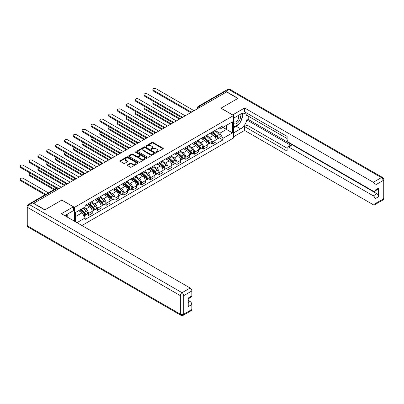 <?xml version="1.0" encoding="UTF-8"?>
<svg xmlns="http://www.w3.org/2000/svg" width="404" height="404" viewBox="0 0 404 404"><rect width="100%" height="100%" fill="white"/><g stroke="black" fill="none" stroke-linecap="round" stroke-linejoin="round"><path stroke-width="0.61" d="M156.323 152.278A0.55 0.318 0 0 0 157.1 152.278L163.014 148.864A0.788 0.455 0 0 0 163.241 148.541A0.788 0.455 0 0 0 163.014 148.218L152.995 142.435A0.788 0.455 0 0 0 151.884 142.435L145.97 145.849A0.55 0.318 0 0 0 146.748 146.298L147.516 145.859A2.52 1.454 0 0 1 151.076 145.859L151.909 146.339A2.52 1.454 0 0 1 152.646 147.369A2.52 1.454 0 0 1 151.909 148.394L151.147 148.839A0.55 0.318 0 0 0 151.924 149.288L152.687 148.844A2.52 1.454 0 0 1 156.252 148.844L157.085 149.328A2.52 1.454 0 0 1 157.823 150.354A2.52 1.454 0 0 1 157.085 151.384L156.323 151.828A0.55 0.318 0 0 0 156.323 152.278L156.323 151.828M127.452 164.862A0.788 0.455 0 0 0 127.22 165.186A0.788 0.455 0 0 0 127.452 165.504L130.26 167.13A0.788 0.455 0 0 0 131.376 167.13L137.941 163.337A0.788 0.455 0 0 0 138.173 163.014A0.788 0.455 0 0 0 137.941 162.696L127.922 156.909A0.788 0.455 0 0 0 126.811 156.909L120.246 160.701A0.788 0.455 0 0 0 120.013 161.024A0.788 0.455 0 0 0 120.246 161.342L123.639 163.307A0.788 0.455 0 0 0 124.75 163.307L127.563 161.681A0.788 0.455 0 0 0 127.79 161.363A0.788 0.455 0 0 0 127.563 161.039L125.876 160.07A2.106 1.217 0 0 1 125.26 159.206A2.106 1.217 0 0 1 126.563 158.085A2.106 1.217 0 0 1 128.856 158.348L135.451 162.156A2.106 1.217 0 0 1 136.067 163.014A2.106 1.217 0 0 1 134.769 164.14A2.106 1.217 0 0 1 132.472 163.873L131.376 163.241A0.788 0.455 0 0 0 130.26 163.241L127.452 164.862L127.452 165.504L130.26 163.893L130.26 163.241M74.487 207.358L61.847 200.056L44.95 209.812L33.668 203.298L226.553 91.935L237.835 98.45L220.938 108.206L233.583 115.504L74.487 207.358L74.487 221.235M147.571 157.136A0.788 0.455 0 0 0 148.682 157.136L155.247 153.343A0.788 0.455 0 0 0 155.479 153.025A0.788 0.455 0 0 0 155.247 152.702L145.233 146.92A0.788 0.455 0 0 0 144.117 146.92L137.552 150.707A0.788 0.455 0 0 0 137.32 151.03A0.788 0.455 0 0 0 137.552 151.354L147.571 157.136M135.85 152.394A0.55 0.318 0 0 1 136.411 152.475L136.411 151.818L146.596 157.696A0.788 0.455 0 0 1 146.824 158.02A0.788 0.455 0 0 1 146.596 158.343L140.026 162.13A0.788 0.455 0 0 1 138.915 162.13L128.896 156.348L131.709 154.737L131.709 154.081L128.896 155.707A0.788 0.455 0 0 0 128.669 156.025A0.788 0.455 0 0 0 128.896 156.348L128.896 155.707M131.709 154.737A0.788 0.455 0 0 1 132.82 154.737L132.82 154.081A0.788 0.455 0 0 0 131.709 154.081M132.82 154.081L136.885 156.429A0.788 0.455 0 0 0 137.996 156.429L139.86 155.353A0.788 0.455 0 0 0 140.092 155.03A0.788 0.455 0 0 0 139.86 154.712L135.633 152.268A0.55 0.318 0 0 1 136.411 151.818M81.916 225.523L233.583 137.961L233.583 115.504M31.33 202.788A1.606 0.924 -120 0 0 31.108 202.858A1.606 0.924 -120 0 0 30.936 203.015M200.303 107.095L199.111 106.403A1.606 0.924 60 0 0 198.308 106.328L223.993 91.496A1.606 0.924 60 0 1 224.796 91.577L199.111 106.403A1.606 0.924 120 0 0 197.975 108.368L197.975 108.434M225.988 92.263L224.796 91.577M212.322 131.972A3.687 2.131 60 0 1 211.56 133.628L215.302 131.467A3.687 2.131 -120 0 0 216.064 129.81M207.01 135.941L209.711 137.501A3.687 2.131 60 0 1 212.322 142.021L216.064 139.86A3.687 2.131 -120 0 0 213.453 135.345L210.777 133.795M216.064 139.86L216.064 141.855L212.322 144.016L210.529 142.981M211.56 133.628A3.687 2.131 60 0 1 209.742 133.461M212.322 142.021L212.322 144.016M203.475 137.077A3.687 2.131 60 0 1 202.712 138.734L206.454 136.572A3.687 2.131 -120 0 0 207.217 134.916M201.682 148.086L203.475 149.121L207.217 146.965L207.217 144.965A3.687 2.131 -120 0 0 204.611 140.451L201.934 138.905M202.712 138.734A3.687 2.131 60 0 1 200.899 138.567M198.167 141.052L200.869 142.612A3.687 2.131 60 0 1 203.475 147.127L203.475 149.121M194.632 142.183A3.687 2.131 60 0 1 193.869 143.839L197.612 141.678A3.687 2.131 -120 0 0 198.374 140.021M192.839 153.197L194.632 154.232L198.374 152.071L198.374 150.071A3.687 2.131 -120 0 0 195.768 145.556L193.087 144.011M193.869 143.839A3.687 2.131 60 0 1 192.052 143.673M189.319 146.157L192.026 147.718A3.687 2.131 60 0 1 194.632 152.232L194.632 154.232M185.79 147.288A3.687 2.131 60 0 1 185.022 148.945L188.764 146.788A3.687 2.131 -120 0 0 189.532 145.132M183.992 158.302L185.79 159.338L189.532 157.176L189.532 155.181A3.687 2.131 -120 0 0 186.921 150.662L184.244 149.116M185.022 148.945A3.687 2.131 60 0 1 183.209 148.778M180.477 151.263L183.179 152.823A3.687 2.131 60 0 1 185.79 157.338L185.79 159.338M176.942 152.399A3.687 2.131 60 0 1 176.179 154.055L179.921 151.894A3.687 2.131 -120 0 0 180.684 150.238M175.149 163.408L176.942 164.443L180.684 162.282L180.684 160.287A3.687 2.131 -120 0 0 178.078 155.767L175.397 154.222M176.179 154.055A3.687 2.131 60 0 1 174.361 153.889M171.629 156.368L174.336 157.929A3.687 2.131 60 0 1 176.942 162.448L176.942 164.443M168.099 157.504A3.687 2.131 60 0 1 167.332 159.161L171.074 156.999A3.687 2.131 -120 0 0 171.841 155.343M166.302 168.513L168.099 169.549L171.841 167.387L171.841 165.393A3.687 2.131 -120 0 0 169.231 160.878L166.554 159.328M167.332 159.161A3.687 2.131 60 0 1 165.519 158.994M162.787 161.474L165.488 163.034A3.687 2.131 60 0 1 168.099 167.554L168.099 169.549M159.252 162.61A3.687 2.131 60 0 1 158.489 164.266L162.231 162.105A3.687 2.131 -120 0 0 162.994 160.449M157.459 173.619L159.252 174.654L162.994 172.498L162.994 170.498A3.687 2.131 -120 0 0 160.388 165.983L157.706 164.438M158.489 164.266A3.687 2.131 60 0 1 156.671 164.1M153.944 166.584L156.646 168.145A3.687 2.131 60 0 1 159.252 172.659L159.252 174.654M150.409 167.716A3.687 2.131 60 0 1 149.642 169.372L153.384 167.211A3.687 2.131 -120 0 0 154.151 165.554M148.611 178.73L150.409 179.765L154.151 177.603L154.151 175.604A3.687 2.131 -120 0 0 151.54 171.089L148.864 169.544M149.642 169.372A3.687 2.131 60 0 1 147.829 169.205M145.097 171.69L147.798 173.25A3.687 2.131 60 0 1 150.409 177.765L150.409 179.765M141.562 172.821A3.687 2.131 60 0 1 140.799 174.477L144.541 172.316A3.687 2.131 -120 0 0 145.304 170.665M139.769 183.835L141.562 184.87L145.304 182.709L145.304 180.714A3.687 2.131 -120 0 0 142.698 176.194L140.016 174.649M140.799 174.477A3.687 2.131 60 0 1 138.981 174.311M136.254 176.795L138.956 178.356A3.687 2.131 60 0 1 141.562 182.871L141.562 184.87M132.719 177.932A3.687 2.131 60 0 1 131.957 179.588L135.699 177.427A3.687 2.131 -120 0 0 136.461 175.77M130.926 188.941L132.719 189.976L136.461 187.815L136.461 185.82A3.687 2.131 -120 0 0 133.85 181.3L131.174 179.755M131.957 179.588A3.687 2.131 60 0 1 130.138 179.421M127.406 181.901L130.108 183.461A3.687 2.131 60 0 1 132.719 187.981L132.719 189.976M123.871 183.037A3.687 2.131 60 0 1 123.109 184.694L126.851 182.532A3.687 2.131 -120 0 0 127.614 180.876M122.079 194.046L123.871 195.082L127.614 192.92L127.614 190.925A3.687 2.131 -120 0 0 125.008 186.406L122.331 184.86M123.109 184.694A3.687 2.131 60 0 1 121.296 184.527M118.564 187.007L121.266 188.567A3.687 2.131 60 0 1 123.871 193.087L123.871 195.082M115.029 188.143A3.687 2.131 60 0 1 114.266 189.799L118.008 187.638A3.687 2.131 -120 0 0 118.771 185.981M113.236 199.152L115.029 200.187L118.771 198.031L118.771 196.031A3.687 2.131 -120 0 0 116.16 191.516L113.484 189.966M114.266 189.799A3.687 2.131 60 0 1 112.448 189.633M109.716 192.117L112.418 193.673A3.687 2.131 60 0 1 115.029 198.192L115.029 200.187M106.181 193.248A3.687 2.131 60 0 1 105.419 194.905L109.161 192.743A3.687 2.131 -120 0 0 109.923 191.087M104.389 204.262L106.181 205.298L109.923 203.136L109.923 201.136A3.687 2.131 -120 0 0 107.318 196.622L104.641 195.076M105.419 194.905A3.687 2.131 60 0 1 103.606 194.738M100.874 197.223L103.575 198.783A3.687 2.131 60 0 1 106.181 203.298L106.181 205.298M97.339 198.354A3.687 2.131 60 0 1 96.576 200.01L100.318 197.849A3.687 2.131 -120 0 0 101.081 196.198M95.546 209.368L97.339 210.403L101.081 208.242L101.081 206.247A3.687 2.131 -120 0 0 98.475 201.727L95.793 200.182M96.576 200.01A3.687 2.131 60 0 1 94.758 199.844M92.026 202.328L94.733 203.889A3.687 2.131 60 0 1 97.339 208.403L97.339 210.403M88.496 203.464A3.687 2.131 60 0 1 87.729 205.116L91.471 202.959A3.687 2.131 -120 0 0 92.238 201.303M86.698 214.474L88.496 215.509L92.238 213.347L92.238 211.353A3.687 2.131 -120 0 0 89.627 206.833L86.951 205.288M87.729 205.116A3.687 2.131 60 0 1 85.916 204.954M83.729 207.752L85.885 208.994A3.687 2.131 60 0 1 88.496 213.514L88.496 215.509M218.589 128.356L219.917 129.123L232.452 121.887L226.442 125.361L226.442 129.416L219.917 133.184L215.857 130.835M75.624 221.892L75.624 212.433L85.148 206.934L85.148 205.394L222.922 125.851L222.922 127.386L232.452 132.886L222.922 138.385L219.917 133.184M232.452 121.887L232.452 132.886M75.624 216.488L82.143 212.726L85.148 217.933L85.148 219.468L222.922 139.925L222.922 138.385M85.148 217.933L76.957 222.66M82.143 212.726L78.628 210.696M219.372 137.875L222.922 139.925M156.54 152.353L157.085 152.04A2.52 1.454 0 0 0 157.823 151.01L157.823 150.354M152.646 147.369L152.646 148.021A2.52 1.454 0 0 1 151.909 149.051L151.364 149.364M163.014 148.218L163.014 148.864L152.995 143.092A0.788 0.455 0 0 0 151.884 143.092L146.187 146.379M155.247 152.702L155.247 153.343L145.233 147.571A0.788 0.455 0 0 0 144.117 147.571L137.562 151.359L137.552 150.707M153.858 153.247A0.55 0.318 0 0 0 153.858 152.798L145.066 147.723A0.55 0.318 0 0 0 144.284 147.723L143.481 148.187A2.52 1.454 0 0 0 142.743 149.217A2.52 1.454 0 0 0 143.481 150.243L149.49 153.712A2.52 1.454 0 0 0 153.05 153.712L153.858 153.247L153.858 153.904A0.55 0.318 0 0 0 154.02 153.677L154.02 153.025M142.743 149.217L142.743 149.869A2.52 1.454 0 0 0 143.481 150.899L143.481 150.243M153.858 153.904L153.05 154.368A2.52 1.454 0 0 1 149.49 154.368L143.481 150.899M132.82 154.737L136.885 157.085A0.788 0.455 0 0 0 137.996 157.085L139.86 156.005A0.788 0.455 0 0 0 140.092 155.686L140.092 155.03M136.411 152.475L146.586 158.348M141.097 158.863A2.106 1.217 0 0 0 143.395 159.126A2.106 1.217 0 0 0 144.693 158.004A2.106 1.217 0 0 0 144.077 157.146L141.754 155.803A0.788 0.455 0 0 0 140.643 155.803L138.774 156.878A0.788 0.455 0 0 0 138.547 157.201A0.788 0.455 0 0 0 138.774 157.52L141.097 158.863L141.097 159.519A2.106 1.217 0 0 0 143.395 159.782A2.106 1.217 0 0 0 144.693 158.656L144.693 158.004M138.547 157.201L138.547 157.853A0.788 0.455 0 0 0 138.774 158.176L138.774 157.52M141.097 159.519L138.774 158.176M136.067 163.014L136.067 163.671A2.106 1.217 0 0 1 134.769 164.792A2.106 1.217 0 0 1 132.472 164.529L131.376 163.893A0.788 0.455 0 0 0 130.26 163.893M125.26 159.206L125.26 159.863A2.106 1.217 0 0 0 125.876 160.721L125.876 160.07M127.563 161.039L127.563 161.681L125.876 160.721M137.941 162.696L137.941 163.337L127.922 157.565A0.788 0.455 0 0 0 126.811 157.565L120.256 161.353M212.58 133.037L216.18 136.254A2.005 1.156 60 0 1 216.812 139.355L216.064 139.784M212.671 133.123L214.367 134.103M153.949 101.606A1.843 1.066 -0 0 0 152.874 102.576A1.843 1.066 -0 0 0 153.414 103.328L180.118 118.746M212.943 132.83L216.953 136.406A0.965 0.556 60 0 1 217.256 137.895A0.965 0.556 60 0 1 217.165 137.931M213.539 132.482L217.145 135.699A2.005 1.156 60 0 1 217.776 138.799A2.005 1.156 60 0 1 217.17 138.86M215.549 131.275L219.185 134.517A2.005 1.156 60 0 1 219.816 137.618L217.776 138.799M179.381 119.17L153.414 104.181A1.843 1.066 180 0 1 152.874 103.429L152.874 102.576M190.254 112.357L153.414 91.087A1.843 1.066 180 0 1 152.874 90.334L152.874 89.481A1.843 1.066 -0 0 0 153.414 90.233L190.986 111.928M194.066 110.696L156.02 88.728A1.843 1.066 -0 0 0 154.01 88.496A1.843 1.066 -0 0 0 152.874 89.481M203.732 138.143L207.338 141.36A2.005 1.156 60 0 1 207.964 144.46L207.217 144.895M203.828 138.229L205.525 139.208M145.102 106.717A1.843 1.066 -0 0 0 144.026 107.681A1.843 1.066 -0 0 0 144.566 108.434L171.271 123.851M204.096 137.936L208.105 141.511A0.965 0.556 60 0 1 208.408 143.001A0.965 0.556 60 0 1 208.323 143.036M204.697 137.587L208.302 140.804A2.005 1.156 60 0 1 208.929 143.905A2.005 1.156 60 0 1 208.323 143.97M206.707 136.38L210.343 139.627A2.005 1.156 60 0 1 210.969 142.723L208.929 143.905M170.533 124.281L144.566 109.287A1.843 1.066 180 0 1 144.026 108.535L144.026 107.681M194.89 143.253L198.49 146.465A2.005 1.156 60 0 1 199.121 149.566L198.374 150M194.986 143.334L196.682 144.314M136.259 111.822A1.843 1.066 -0 0 0 135.183 112.787A1.843 1.066 -0 0 0 135.724 113.544L162.428 128.962M195.253 143.041L199.263 146.622A0.965 0.556 60 0 1 199.566 148.106A0.965 0.556 60 0 1 199.475 148.142M195.854 142.693L199.455 145.91A2.005 1.156 60 0 1 200.086 149.01A2.005 1.156 60 0 1 199.48 149.076M197.859 141.486L201.495 144.733A2.005 1.156 60 0 1 202.126 147.834L200.086 149.01M161.691 129.386L135.724 114.393A1.843 1.066 180 0 1 135.183 113.64L135.183 112.787M232.618 114.948L244.582 107.979L373.286 182.285L381.396 177.603L228.876 89.547L225.816 91.314L238.007 98.354L220.998 108.171L232.618 114.882M233.583 118.19L240.673 114.1A9.019 5.207 120 0 1 245.183 113.65A9.019 5.207 120 0 1 246.561 120.882A9.019 5.207 120 0 1 240.673 128.831L233.583 132.921M233.583 136.784L244.582 130.431L244.582 126.568L287.108 151.121L287.108 148.046A2.404 1.389 -120 0 1 287.603 146.945A2.404 1.389 -120 0 1 288.81 147.061L373.286 195.834L376.917 193.738A2.404 1.389 60 0 1 378.619 196.687L378.619 188.113A2.404 1.389 60 0 1 378.119 189.213L374.488 191.304A2.404 1.389 -120 0 0 374.988 190.203L374.988 185.229A2.404 1.389 -120 0 0 373.286 182.285M248.213 116.094L248.213 119.433L247.076 120.089L247.076 125.129L244.582 126.568M247.076 113.282L247.076 115.438L287.108 138.552M374.488 191.304A2.404 1.389 -120 0 1 373.286 191.188L288.81 142.415A2.404 1.389 -120 0 1 287.108 139.466L287.108 136.39L244.582 111.837L244.582 107.979M244.582 130.431L373.286 204.737A2.404 1.389 -120 0 0 374.488 204.858A2.404 1.389 -120 0 0 374.988 203.757L374.988 198.783A2.404 1.389 -120 0 0 373.286 195.834M225.816 91.314A2.404 1.389 -120 0 0 224.614 91.198A2.404 1.389 -120 0 0 224.356 91.425M247.076 120.089L291.304 145.622L288.81 147.061M248.213 119.433L376.917 193.738M247.076 125.129L287.108 148.238M287.603 146.945L290.097 145.501A2.404 1.389 60 0 1 291.304 145.622M233.583 127.75L236.194 126.245A9.019 5.207 120 0 0 238.693 124.21M240.481 121.851A9.019 5.207 120 0 0 242.425 116.847M242.572 115.231A9.019 5.207 120 0 0 242.344 113.388M32.588 202.874L29.527 204.641A2.404 1.389 -120 0 0 28.325 204.52L31.386 202.752A2.404 1.389 60 0 1 32.588 202.874L44.778 209.913L61.792 200.091L73.412 206.803L73.412 210.666L65.362 215.312A9.019 5.207 120 0 0 64.817 215.655M73.412 206.803L61.448 213.706L190.153 288.017A2.404 1.389 60 0 1 191.855 290.961L191.855 295.935A2.404 1.389 60 0 1 191.355 297.036L188.224 298.844M67.231 216.403L67.231 214.231M188.224 302.682L190.153 301.566A2.404 1.389 60 0 1 191.855 304.515L191.855 309.489A2.404 1.389 60 0 1 191.355 310.59L183.249 315.272A2.404 1.389 -120 0 0 183.744 314.171L191.855 309.489M191.855 295.935L188.224 298.031L188.224 306.606L191.855 304.515M190.153 301.566L188.224 300.455M233.583 123.2A5.212 3.01 120 0 0 237.729 122.75A5.212 3.01 120 0 0 240.446 117.079A5.212 3.01 120 0 0 239.496 114.776M234.022 117.938A5.212 3.01 120 0 0 233.583 118.877M233.583 120.619A3.57 2.06 120 0 0 234.305 121.907A3.57 2.06 120 0 0 237.052 120.953A3.57 2.06 120 0 0 238.613 117.362A3.57 2.06 120 0 0 237.87 115.726A3.57 2.06 120 0 0 237.86 115.721M234.315 117.766A3.57 2.06 120 0 0 233.583 119.907M241.486 113.686L242.88 115.67L239.819 123.558L233.699 127.093M66.145 214.857L67.458 217.175M181.406 117.463L144.566 96.192A1.843 1.066 180 0 1 144.026 95.44L144.026 94.587A1.843 1.066 -0 0 0 144.566 95.344L182.138 117.034M185.219 115.802L147.177 93.834A1.843 1.066 -0 0 0 145.167 93.607A1.843 1.066 -0 0 0 144.026 94.587M172.564 122.569L135.724 101.298A1.843 1.066 180 0 1 135.183 100.546L135.183 99.697A1.843 1.066 -0 0 0 135.724 100.45L173.296 122.139M176.376 120.907L138.33 98.945A1.843 1.066 -0 0 0 136.32 98.712A1.843 1.066 -0 0 0 135.183 99.697M186.042 148.359L189.648 151.576A2.005 1.156 60 0 1 190.279 154.671L189.526 155.106M186.138 148.445L187.835 149.424M127.412 116.928A1.843 1.066 -0 0 0 126.336 117.897A1.843 1.066 -0 0 0 126.876 118.65L153.581 134.067M186.406 148.147L190.415 151.727A0.965 0.556 60 0 1 190.718 153.212A0.965 0.556 60 0 1 190.632 153.247M187.007 147.803L190.612 151.015A2.005 1.156 60 0 1 191.238 154.116A2.005 1.156 60 0 1 190.632 154.182M189.016 146.596L192.652 149.839A2.005 1.156 60 0 1 193.284 152.939L191.238 154.116M152.843 134.492L126.876 119.498A1.843 1.066 180 0 1 126.336 118.746L126.336 117.897M177.199 153.464L180.8 156.681A2.005 1.156 60 0 1 181.431 159.782L180.684 160.211M177.295 153.55L178.992 154.53M118.569 122.033A1.843 1.066 -0 0 0 117.493 123.003A1.843 1.066 -0 0 0 118.034 123.755L144.738 139.173M177.563 153.252L181.573 156.833A0.965 0.556 60 0 1 181.876 158.323A0.965 0.556 60 0 1 181.785 158.358M178.164 152.909L181.765 156.126A2.005 1.156 60 0 1 182.396 159.221A2.005 1.156 60 0 1 181.79 159.287M180.174 151.702L183.805 154.944A2.005 1.156 60 0 1 184.436 158.045L182.396 159.221M144.001 139.597L118.034 124.604A1.843 1.066 180 0 1 117.493 123.851L117.493 123.003M168.352 158.57L171.958 161.787A2.005 1.156 60 0 1 172.589 164.888L171.836 165.317M168.448 158.656L170.145 159.636M109.721 127.139A1.843 1.066 -0 0 0 108.651 128.108A1.843 1.066 -0 0 0 109.191 128.861L135.896 144.279M168.715 158.363L172.725 161.938A0.965 0.556 60 0 1 173.028 163.428A0.965 0.556 60 0 1 172.942 163.463M169.316 158.014L172.922 161.231A2.005 1.156 60 0 1 173.548 164.332A2.005 1.156 60 0 1 172.947 164.393M171.326 156.808L174.962 160.05A2.005 1.156 60 0 1 175.594 163.15L173.548 164.332M135.158 144.703L109.191 129.714A1.843 1.066 180 0 1 108.651 128.962L108.651 128.108M163.721 127.674L126.876 106.403A1.843 1.066 180 0 1 126.336 105.651L126.336 104.803A1.843 1.066 -0 0 0 126.876 105.555L164.448 127.245M167.529 126.013L129.487 104.05A1.843 1.066 -0 0 0 127.477 103.818A1.843 1.066 -0 0 0 126.336 104.803M154.873 132.78L118.034 111.514A1.843 1.066 180 0 1 117.493 110.762L117.493 109.908A1.843 1.066 -0 0 0 118.034 110.661L155.606 132.355M158.686 131.118L120.639 109.156A1.843 1.066 -0 0 0 118.63 108.923A1.843 1.066 -0 0 0 117.493 109.908M146.031 137.89L109.191 116.62A1.843 1.066 180 0 1 108.651 115.867L108.651 115.014A1.843 1.066 -0 0 0 109.191 115.766L146.763 137.461M149.839 136.229L111.797 114.261A1.843 1.066 -0 0 0 109.787 114.029A1.843 1.066 -0 0 0 108.651 115.014M159.509 163.676L163.115 166.892A2.005 1.156 60 0 1 163.741 169.993L162.994 170.422M159.605 163.761L161.302 164.741M100.879 132.249A1.843 1.066 -0 0 0 99.803 133.214A1.843 1.066 -0 0 0 100.343 133.966L127.048 149.384M159.873 163.469L163.883 167.044A0.965 0.556 60 0 1 164.186 168.534A0.965 0.556 60 0 1 164.095 168.569M160.474 163.12L164.075 166.337A2.005 1.156 60 0 1 164.706 169.438A2.005 1.156 60 0 1 164.1 169.503M162.484 161.913L166.12 165.16A2.005 1.156 60 0 1 166.746 168.256L164.706 169.438M126.311 149.813L100.343 134.82A1.843 1.066 180 0 1 99.803 134.067L99.803 133.214M137.183 142.996L100.343 121.725A1.843 1.066 180 0 1 99.803 120.973L99.803 120.119A1.843 1.066 -0 0 0 100.343 120.872L137.916 142.567M140.996 141.334L102.954 119.367A1.843 1.066 -0 0 0 100.944 119.14A1.843 1.066 -0 0 0 99.803 120.119M150.662 168.786L154.267 171.998A2.005 1.156 60 0 1 154.899 175.099L154.151 175.533M150.758 168.867L152.454 169.847M92.036 137.355A1.843 1.066 -0 0 0 90.961 138.319A1.843 1.066 -0 0 0 91.501 139.077L118.205 154.495M151.025 168.574L155.04 172.154A0.965 0.556 60 0 1 155.338 173.639A0.965 0.556 60 0 1 155.252 173.675M151.626 168.226L155.232 171.442A2.005 1.156 60 0 1 155.863 174.543A2.005 1.156 60 0 1 155.257 174.609M153.636 167.019L157.272 170.266A2.005 1.156 60 0 1 157.903 173.367L155.863 174.543M117.468 154.919L91.501 139.925A1.843 1.066 180 0 1 90.961 139.173L90.961 138.319M128.341 148.101L91.501 126.831A1.843 1.066 180 0 1 90.961 126.078L90.961 125.23A1.843 1.066 -0 0 0 91.501 125.982L129.073 147.672M132.153 146.44L94.107 124.477A1.843 1.066 -0 0 0 92.097 124.245A1.843 1.066 -0 0 0 90.961 125.23M141.819 173.892L145.425 177.109A2.005 1.156 60 0 1 146.051 180.204L145.304 180.638M141.915 173.978L143.612 174.957M83.189 142.461A1.843 1.066 -0 0 0 82.113 143.43A1.843 1.066 -0 0 0 82.653 144.183L109.358 159.6M142.183 173.68L146.192 177.26A0.965 0.556 60 0 1 146.495 178.745A0.965 0.556 60 0 1 146.41 178.78M142.784 173.336L146.384 176.548A2.005 1.156 60 0 1 147.016 179.649A2.005 1.156 60 0 1 146.41 179.714M144.794 172.129L148.43 175.371A2.005 1.156 60 0 1 149.056 178.472L147.016 179.649M108.62 160.024L82.653 145.031A1.843 1.066 180 0 1 82.113 144.279L82.113 143.43M119.493 153.207L82.653 131.936A1.843 1.066 180 0 1 82.113 131.184L82.113 130.335A1.843 1.066 -0 0 0 82.653 131.088L120.225 152.778M123.306 151.545L85.264 129.583A1.843 1.066 -0 0 0 83.254 129.351A1.843 1.066 -0 0 0 82.113 130.335M132.972 178.997L136.577 182.214A2.005 1.156 60 0 1 137.208 185.315L136.461 185.744M133.067 179.083L134.764 180.063M74.346 147.566A1.843 1.066 -0 0 0 73.27 148.536A1.843 1.066 -0 0 0 73.811 149.288L100.515 164.706M133.335 178.785L137.35 182.366A0.965 0.556 60 0 1 137.648 183.855A0.965 0.556 60 0 1 137.562 183.891M133.936 178.442L137.542 181.659A2.005 1.156 60 0 1 138.173 184.754A2.005 1.156 60 0 1 137.567 184.82M135.946 177.235L139.582 180.477A2.005 1.156 60 0 1 140.213 183.578L138.173 184.754M99.778 165.13L73.811 150.137A1.843 1.066 180 0 1 73.27 149.384L73.27 148.536M110.651 158.312L73.811 137.047A1.843 1.066 180 0 1 73.27 136.294L73.27 135.441A1.843 1.066 -0 0 0 73.811 136.193L111.383 157.888M114.463 156.651L76.417 134.689A1.843 1.066 -0 0 0 74.407 134.456A1.843 1.066 -0 0 0 73.27 135.441M124.129 184.103L127.735 187.32A2.005 1.156 60 0 1 128.361 190.42L127.614 190.85M124.225 184.189L125.922 185.168M65.498 152.672A1.843 1.066 -0 0 0 64.423 153.641A1.843 1.066 -0 0 0 64.963 154.394L91.668 169.811M124.493 183.896L128.502 187.471A0.965 0.556 60 0 1 128.805 188.961A0.965 0.556 60 0 1 128.719 188.996M125.094 183.547L128.699 186.764A2.005 1.156 60 0 1 129.325 189.865A2.005 1.156 60 0 1 128.719 189.925M127.103 182.34L130.739 185.582A2.005 1.156 60 0 1 131.366 188.683L129.325 189.865M90.93 170.236L64.963 155.247A1.843 1.066 180 0 1 64.423 154.495L64.423 153.641M101.803 163.423L64.963 142.152A1.843 1.066 180 0 1 64.423 141.4L64.423 140.547A1.843 1.066 -0 0 0 64.963 141.299L102.535 162.994M105.616 161.762L67.574 139.794A1.843 1.066 -0 0 0 65.564 139.562A1.843 1.066 -0 0 0 64.423 140.547M115.286 189.208L118.887 192.425A2.005 1.156 60 0 1 119.518 195.526L118.771 195.955M115.377 189.294L117.074 190.274M56.656 157.782A1.843 1.066 -0 0 0 55.58 158.747A1.843 1.066 -0 0 0 56.121 159.499L82.825 174.917M115.65 189.001L119.66 192.577A0.965 0.556 60 0 1 119.963 194.066A0.965 0.556 60 0 1 119.872 194.102M116.246 188.653L119.852 191.87A2.005 1.156 60 0 1 120.483 194.97A2.005 1.156 60 0 1 119.877 195.036M118.256 187.446L121.892 190.693A2.005 1.156 60 0 1 122.523 193.789L120.483 194.97M82.088 175.346L56.121 160.353A1.843 1.066 180 0 1 55.58 159.6L55.58 158.747M92.96 168.529L56.121 147.258A1.843 1.066 180 0 1 55.58 146.506L55.58 145.652A1.843 1.066 -0 0 0 56.121 146.405L93.693 168.099M96.773 166.867L58.726 144.9A1.843 1.066 -0 0 0 56.717 144.672A1.843 1.066 -0 0 0 55.58 145.652M106.439 194.319L110.045 197.531A2.005 1.156 60 0 1 110.671 200.631L109.923 201.066M106.535 194.4L108.232 195.379M47.808 162.888A1.843 1.066 -0 0 0 46.733 163.852A1.843 1.066 -0 0 0 47.273 164.605L73.977 180.022M106.802 194.107L110.812 197.687A0.965 0.556 60 0 1 111.115 199.172A0.965 0.556 60 0 1 111.029 199.207M107.403 193.758L111.009 196.975A2.005 1.156 60 0 1 111.635 200.076A2.005 1.156 60 0 1 111.029 200.142M109.413 192.551L113.049 195.799A2.005 1.156 60 0 1 113.675 198.899L111.635 200.076M73.24 180.452L47.273 165.458A1.843 1.066 180 0 1 46.733 164.706L46.733 163.852M84.113 173.634L47.273 152.364A1.843 1.066 180 0 1 46.733 151.611L46.733 150.763A1.843 1.066 -0 0 0 47.273 151.515L84.845 173.205M87.926 171.973L49.884 150.005A1.843 1.066 -0 0 0 47.874 149.778A1.843 1.066 -0 0 0 46.733 150.763M97.596 199.424L101.197 202.641A2.005 1.156 60 0 1 101.828 205.737L101.081 206.171M97.692 199.51L99.389 200.49M38.966 167.993A1.843 1.066 -0 0 0 37.89 168.963A1.843 1.066 -0 0 0 38.43 169.715L65.135 185.133M97.96 199.212L101.97 202.793A0.965 0.556 60 0 1 102.273 204.278A0.965 0.556 60 0 1 102.182 204.313M98.561 198.869L102.162 202.081A2.005 1.156 60 0 1 102.793 205.181A2.005 1.156 60 0 1 102.187 205.247M100.566 197.662L104.202 200.904A2.005 1.156 60 0 1 104.833 204.005L102.793 205.181M64.398 185.557L38.43 170.564A1.843 1.066 180 0 1 37.89 169.811L37.89 168.963M75.27 178.74L38.43 157.469A1.843 1.066 180 0 1 37.89 156.717L37.89 155.868A1.843 1.066 -0 0 0 38.43 156.621L76.002 178.31M79.083 177.078L41.036 155.116A1.843 1.066 -0 0 0 39.026 154.883A1.843 1.066 -0 0 0 37.89 155.868M88.749 204.53L92.354 207.747A2.005 1.156 60 0 1 92.986 210.848L92.233 211.277M88.845 204.616L90.541 205.596M30.118 173.099A1.843 1.066 -0 0 0 29.043 174.068A1.843 1.066 -0 0 0 29.583 174.821L54.631 189.279M89.112 204.318L93.122 207.898A0.965 0.556 60 0 1 93.425 209.388A0.965 0.556 60 0 1 93.339 209.418M89.713 203.975L93.319 207.191A2.005 1.156 60 0 1 93.945 210.287A2.005 1.156 60 0 1 93.339 210.353M91.723 202.768L95.359 206.01A2.005 1.156 60 0 1 95.99 209.11L93.945 210.287M53.894 189.703L29.583 175.669A1.843 1.066 180 0 1 29.043 174.917L29.043 174.068M66.428 183.845L29.583 162.58A1.843 1.066 180 0 1 29.043 161.822L29.043 160.974A1.843 1.066 -0 0 0 29.583 161.726L67.155 183.421M70.235 182.184L32.194 160.221A1.843 1.066 -0 0 0 30.184 159.989A1.843 1.066 -0 0 0 29.043 160.974M80.123 209.833L83.507 212.852A2.005 1.156 60 0 1 84.138 215.953L84.037 216.009M80.159 209.812L81.699 210.701M48.394 192.88L23.346 178.422A1.843 1.066 -0 0 0 21.336 178.189A1.843 1.066 -0 0 0 20.2 179.174A1.843 1.066 -0 0 0 20.74 179.926L45.783 194.385M80.487 209.62L84.279 213.004A0.965 0.556 60 0 1 84.582 214.494A0.965 0.556 60 0 1 84.492 214.529M81.088 209.277L84.471 212.297A2.005 1.156 60 0 1 85.103 215.398A2.005 1.156 60 0 1 84.497 215.458M83.128 208.095L86.512 211.115A2.005 1.156 60 0 1 87.143 214.216L85.103 215.398M45.046 194.814L20.74 180.78A1.843 1.066 180 0 1 20.2 180.027L20.2 179.174M56.388 188.264L20.74 167.685A1.843 1.066 180 0 1 20.2 166.933L20.2 166.079A1.843 1.066 -0 0 0 20.74 166.832L57.176 187.87M61.393 187.289L23.346 165.327A1.843 1.066 -0 0 0 21.336 165.095A1.843 1.066 -0 0 0 20.2 166.079M198.036 108.403L197.975 108.368A1.606 0.924 0 0 1 197.506 107.717L197.506 108.706M97.339 208.403L101.081 206.247M106.181 203.298L109.923 201.136M115.029 198.192L118.771 196.031M123.871 193.087L127.614 190.925M132.719 187.981L136.461 185.82M141.562 182.871L145.304 180.714M150.409 177.765L154.151 175.604M159.252 172.659L162.994 170.498M168.099 167.554L171.841 165.393M176.942 162.448L180.684 160.287M185.79 157.338L189.532 155.181M194.632 152.232L198.374 150.071M203.475 147.127L207.217 144.965M88.496 213.514L92.238 211.353M85.885 208.994L89.627 206.833M94.733 203.889L98.475 201.727M103.575 198.783L107.318 196.622M112.418 193.673L116.16 191.516M121.266 188.567L125.008 186.406M130.108 183.461L133.85 181.3M138.956 178.356L142.698 176.194M147.798 173.25L151.54 171.089M156.646 168.145L160.388 165.983M165.488 163.034L169.231 160.878M174.336 157.929L178.078 155.767M183.179 152.823L186.921 150.662M192.026 147.718L195.768 145.556M200.869 142.612L204.611 140.451M209.711 137.501L213.453 135.345M191.754 112.029A1.606 0.924 120 0 0 191.047 112.438M182.911 117.135A1.606 0.924 120 0 0 182.199 117.544M174.063 122.24A1.606 0.924 120 0 0 173.356 122.649M165.221 127.346A1.606 0.924 120 0 0 164.514 127.755M156.373 132.456A1.606 0.924 120 0 0 155.666 132.86M147.531 137.562A1.606 0.924 120 0 0 146.824 137.971M138.683 142.668A1.606 0.924 120 0 0 137.976 143.077M129.841 147.773A1.606 0.924 120 0 0 129.134 148.182M120.998 152.879A1.606 0.924 120 0 0 120.286 153.288M112.15 157.984A1.606 0.924 120 0 0 111.443 158.393M103.308 163.095A1.606 0.924 120 0 0 102.596 163.504M94.46 168.2A1.606 0.924 120 0 0 93.753 168.609M85.618 173.306A1.606 0.924 120 0 0 84.906 173.715M76.77 178.411A1.606 0.924 120 0 0 76.063 178.821M67.928 183.517A1.606 0.924 120 0 0 67.221 183.926M58.782 188.799L57.595 188.113L32.28 202.727M59.252 188.527L58.393 188.032A1.606 0.924 120 0 0 57.595 188.113A1.606 0.924 60 0 0 56.792 188.032L31.108 202.858M157.085 152.04L157.085 151.384M151.147 149.288L151.147 148.839M151.909 149.051L151.909 148.394M145.97 146.298L145.97 145.849M151.884 143.092L151.884 142.435M152.995 143.092L152.995 142.435M144.117 147.571L144.117 146.92M145.233 147.571L145.233 146.92M149.49 154.368L149.49 153.712M153.05 154.368L153.05 153.712M136.885 157.085L136.885 156.429M137.996 157.085L137.996 156.429M139.86 156.005L139.86 155.353M146.596 158.343L146.596 157.696M131.376 163.893L131.376 163.241M132.472 164.529L132.472 163.873M120.246 161.342L120.246 160.701M126.811 157.565L126.811 156.909M127.922 157.565L127.922 156.909M216.18 136.254L215.059 136.906M217.453 137.456L217.089 137.663M219.185 134.517L217.145 135.699M153.414 104.181L153.414 103.328M153.414 90.233L153.414 91.087M207.338 141.36L206.212 142.011M208.61 142.561L208.247 142.769M210.343 139.627L208.302 140.804M144.566 109.287L144.566 108.434M198.49 146.465L197.369 147.117M199.763 147.667L199.404 147.874M201.495 144.733L199.455 145.91M135.724 114.393L135.724 113.544M374.988 190.203L378.619 188.113M378.619 196.687L374.988 198.783M374.988 203.757L383.093 199.076L383.093 180.548L374.988 185.229M236.194 126.245L240.673 128.831M383.093 199.076A2.404 1.389 60 0 1 382.598 200.177A2.404 2.404 0 0 0 383.8 198.096A2.404 1.389 180 0 1 383.093 199.076M383.093 180.548A2.404 1.389 0 0 0 383.8 179.568A2.404 2.404 0 0 0 382.598 177.482A2.404 1.389 -60 0 0 381.396 177.603A2.404 1.389 60 0 1 383.093 180.548M224.614 91.198L227.674 89.43A2.404 1.389 60 0 1 228.876 89.547A2.404 1.389 -60 0 1 230.078 89.43L382.598 177.482M28.325 204.52A2.404 2.404 0 0 0 27.124 206.606A2.404 1.389 180 0 0 27.826 207.585A2.404 1.389 -60 0 1 29.527 204.641L182.047 292.698A2.404 1.389 -60 0 0 180.346 295.642L27.826 207.585L27.826 226.114L180.346 314.171L180.346 295.642A2.404 1.389 0 0 0 183.744 295.642L183.744 314.171A2.404 1.389 180 0 1 180.346 314.171A2.404 1.389 -60 0 0 180.841 315.272A2.404 2.404 0 0 0 183.249 315.272M191.855 290.961L183.744 295.642A2.404 1.389 -120 0 0 182.047 292.698L190.153 288.017M28.325 227.215A2.404 1.389 -60 0 1 27.826 226.114A2.404 1.389 0 0 1 27.124 225.134A2.404 2.404 0 0 0 28.325 227.215L180.841 315.272M144.566 95.344L144.566 96.192M135.724 100.45L135.724 101.298M189.648 151.576L188.522 152.222M190.92 152.773L190.557 152.985M192.652 149.839L190.612 151.015M126.876 119.498L126.876 118.65M180.8 156.681L179.679 157.328M182.073 157.878L181.714 158.09M183.805 154.944L181.765 156.126M118.034 124.604L118.034 123.755M171.958 161.787L170.831 162.433M173.23 162.989L172.867 163.196M174.962 160.05L172.922 161.231M109.191 129.714L109.191 128.861M126.876 105.555L126.876 106.403M118.034 110.661L118.034 111.514M109.191 115.766L109.191 116.62M163.115 166.892L161.989 167.544M164.383 168.094L164.024 168.301M166.12 165.16L164.075 166.337M100.343 134.82L100.343 133.966M100.343 120.872L100.343 121.725M154.267 171.998L153.146 172.649M155.54 173.2L155.176 173.407M157.272 170.266L155.232 171.442M91.501 139.925L91.501 139.077M91.501 125.982L91.501 126.831M145.425 177.109L144.299 177.755M146.692 178.305L146.334 178.518M148.43 175.371L146.384 176.548M82.653 145.031L82.653 144.183M82.653 131.088L82.653 131.936M136.577 182.214L135.456 182.861M137.85 183.411L137.486 183.623M139.582 180.477L137.542 181.659M73.811 150.137L73.811 149.288M73.811 136.193L73.811 137.047M127.735 187.32L126.609 187.966M129.002 188.522L128.644 188.729M130.739 185.582L128.699 186.764M64.963 155.247L64.963 154.394M64.963 141.299L64.963 142.152M118.887 192.425L117.766 193.077M120.16 193.627L119.796 193.834M121.892 190.693L119.852 191.87M56.121 160.353L56.121 159.499M56.121 146.405L56.121 147.258M110.045 197.531L108.918 198.182M111.317 198.733L110.954 198.94M113.049 195.799L111.009 196.975M47.273 165.458L47.273 164.605M47.273 151.515L47.273 152.364M101.197 202.641L100.076 203.288M102.47 203.838L102.111 204.045M104.202 200.904L102.162 202.081M38.43 170.564L38.43 169.715M38.43 156.621L38.43 157.469M92.354 207.747L91.228 208.393M93.627 208.944L93.263 209.156M95.359 206.01L93.319 207.191M29.583 175.669L29.583 174.821M29.583 161.726L29.583 162.58M83.507 212.852L82.537 213.413M84.779 214.054L84.421 214.261M86.512 211.115L84.471 212.297M20.74 180.78L20.74 179.926M20.74 166.832L20.74 167.685M191.89 111.948A1.606 1.606 0 0 0 189.835 113.135M183.047 117.054A1.606 1.606 0 0 0 180.987 118.246M174.2 122.165A1.606 1.606 0 0 0 172.144 123.351M165.357 127.27A1.606 1.606 0 0 0 163.297 128.457M156.51 132.376A1.606 1.606 0 0 0 154.454 133.562M147.667 137.481A1.606 1.606 0 0 0 145.607 138.668M138.819 142.587A1.606 1.606 0 0 0 136.764 143.779M129.977 147.697A1.606 1.606 0 0 0 127.917 148.884M121.129 152.803A1.606 1.606 0 0 0 119.074 153.99M112.287 157.908A1.606 1.606 0 0 0 110.231 159.095M103.444 163.014A1.606 1.606 0 0 0 101.384 164.201M94.597 168.12A1.606 1.606 0 0 0 92.541 169.311M85.754 173.23A1.606 1.606 0 0 0 83.694 174.417M76.906 178.336A1.606 1.606 0 0 0 74.851 179.522M68.064 183.441A1.606 1.606 0 0 0 66.003 184.628M58.393 188.032A1.606 1.606 0 0 0 56.792 188.032M198.308 106.328A1.606 1.606 0 0 0 197.506 107.717M374.488 204.858L382.598 200.177M383.8 198.096L383.8 179.568M230.078 89.43A2.404 2.404 0 0 0 227.674 89.43M27.124 206.606L27.124 225.134"/></g></svg>

